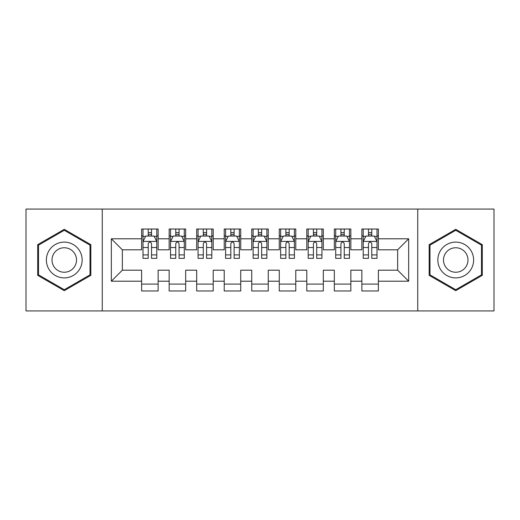 <?xml version="1.0" encoding="UTF-8"?>
<svg xmlns="http://www.w3.org/2000/svg" width="520" height="520" viewBox="0 0 520 520"><rect width="100%" height="100%" fill="white"/><g stroke="black" fill="none" stroke-linecap="round" stroke-linejoin="round"><path stroke-width="0.78" d="M417.742 310.928L494 310.928L494 209.072L417.742 209.072L417.742 310.928L102.258 310.928L102.258 209.072L26 209.072L26 310.928L102.258 310.928M417.742 209.072L102.258 209.072M111.338 281.197L111.338 238.803L141.622 238.803L141.622 249.815L122.356 249.815L122.356 270.186L111.338 281.197L141.622 281.197L141.622 290.972L158.138 290.972L158.138 281.197L169.156 281.197L169.156 290.972L185.672 290.972L185.672 281.197L196.683 281.197L196.683 290.972L213.2 290.972L213.2 281.197L224.211 281.197L224.211 290.972L240.728 290.972L240.728 281.197L251.739 281.197L251.739 290.972L268.262 290.972L268.262 281.197L279.272 281.197L279.272 290.972L295.789 290.972L295.789 281.197L306.8 281.197L306.8 290.972L323.317 290.972L323.317 281.197L334.328 281.197L334.328 290.972L350.844 290.972L350.844 281.197L361.862 281.197L361.862 290.972L378.378 290.972L378.378 270.186L397.644 270.186L397.644 249.815L378.378 249.815L378.378 238.803L408.662 238.803L408.662 281.197L378.378 281.197M378.378 238.803L378.378 229.028L361.862 229.028L361.862 238.803L350.844 238.803L350.844 229.028L334.328 229.028L334.328 238.803L323.317 238.803L323.317 229.028L306.8 229.028L306.8 238.803L295.789 238.803L295.789 229.028L279.272 229.028L279.272 238.803L268.262 238.803L268.262 229.028L251.739 229.028L251.739 238.803L240.728 238.803L240.728 229.028L224.211 229.028L224.211 238.803L213.2 238.803L213.2 229.028L196.683 229.028L196.683 238.803L185.672 238.803L185.672 229.028L169.156 229.028L169.156 238.803L158.138 238.803L158.138 229.028L141.622 229.028L141.622 238.803M350.844 281.197L350.844 270.186L361.862 270.186L361.862 281.197M408.662 238.803L397.644 249.815M323.317 281.197L323.317 270.186L334.328 270.186L334.328 281.197M361.862 238.803L361.862 249.815L350.844 249.815L350.844 238.803M295.789 281.197L295.789 270.186L306.8 270.186L306.8 281.197M334.328 238.803L334.328 249.815L323.317 249.815L323.317 238.803M268.262 281.197L268.262 270.186L279.272 270.186L279.272 281.197M306.8 238.803L306.8 249.815L295.789 249.815L295.789 238.803M240.728 281.197L240.728 270.186L251.739 270.186L251.739 281.197M279.272 238.803L279.272 249.815L268.262 249.815L268.262 238.803M213.2 281.197L213.2 270.186L224.211 270.186L224.211 281.197M251.739 238.803L251.739 249.815L240.728 249.815L240.728 238.803M185.672 281.197L185.672 270.186L196.683 270.186L196.683 281.197M224.211 238.803L224.211 249.815L213.2 249.815L213.2 238.803M158.138 281.197L158.138 270.186L169.156 270.186L169.156 281.197M196.683 238.803L196.683 249.815L185.672 249.815L185.672 238.803M122.356 270.186L141.622 270.186L141.622 281.197M169.156 238.803L169.156 249.815L158.138 249.815L158.138 238.803M361.862 235.911L363.233 235.911M377 235.911L378.378 235.911M334.328 235.911L335.706 235.911M349.473 235.911L350.844 235.911M306.8 235.911L308.178 235.911M321.939 235.911L323.317 235.911M279.272 235.911L280.644 235.911M294.411 235.911L295.789 235.911M251.739 235.911L253.117 235.911M266.883 235.911L268.262 235.911M224.211 235.911L225.589 235.911M239.356 235.911L240.728 235.911M196.683 235.911L198.061 235.911M211.822 235.911L213.2 235.911M169.156 235.911L170.528 235.911M184.294 235.911L185.672 235.911M141.622 235.911L143 235.911M156.767 235.911L158.138 235.911M141.622 284.089L158.138 284.089M169.156 284.089L185.672 284.089M196.683 284.089L213.2 284.089M224.211 284.089L240.728 284.089M251.739 284.089L268.262 284.089M279.272 284.089L295.789 284.089M306.8 284.089L323.317 284.089M334.328 284.089L350.844 284.089M361.862 284.089L378.378 284.089M111.338 238.803L122.356 249.815M397.644 270.186L408.662 281.197M90.831 244.66L64.266 229.327L37.7 244.66L37.7 275.34L64.266 290.673L90.831 275.34L90.831 244.66M429.169 244.66L429.169 275.34L455.735 290.673L482.3 275.34L482.3 244.66L455.735 229.327L429.169 244.66M151.535 232.609L148.233 232.609M156.767 254.898L151.535 254.898L151.535 258.349L156.767 258.349L156.767 241.553L154.011 236.047L145.756 236.047L143 241.553L143 258.349L148.233 258.349L148.233 254.898L143 254.898M143 241.553L143 229.028M156.767 241.553L156.767 229.028M148.233 236.047L148.233 229.028M151.535 229.028L151.535 236.047M151.535 254.898L151.535 243.62C150.436 241.501 149.331 241.501 148.233 243.62L148.233 254.898M151.535 235.911L148.233 235.911M179.062 232.609L175.76 232.609M184.294 254.898L179.062 254.898L179.062 258.349L184.294 258.349L184.294 241.553L181.539 236.047L173.284 236.047L170.528 241.553L170.528 258.349L175.76 258.349L175.76 254.898L170.528 254.898M170.528 241.553L170.528 229.028M184.294 241.553L184.294 229.028M175.76 236.047L175.76 229.028M179.062 229.028L179.062 236.047M179.062 254.898L179.062 243.62C177.964 241.501 176.865 241.501 175.76 243.62L175.76 254.898M179.062 235.911L175.76 235.911M206.596 232.609L203.287 232.609M211.822 254.898L206.596 254.898L206.596 258.349L211.822 258.349L211.822 241.553L209.072 236.047L200.811 236.047L198.061 241.553L198.061 258.349L203.287 258.349L203.287 254.898L198.061 254.898M198.061 241.553L198.061 229.028M211.822 241.553L211.822 229.028M203.287 236.047L203.287 229.028M206.596 229.028L206.596 236.047M206.596 254.898L206.596 243.62C205.491 241.501 204.393 241.501 203.287 243.62L203.287 254.898M206.596 235.911L203.287 235.911M79.761 251.056A17.895 17.895 0 0 0 55.322 244.504A17.895 17.895 0 0 0 48.77 268.944A17.895 17.895 0 0 0 73.216 275.496A17.895 17.895 0 0 0 79.761 251.056M74.874 253.877A12.253 12.253 0 0 0 58.143 249.392A12.253 12.253 0 0 0 53.657 266.123A12.253 12.253 0 0 0 70.389 270.608A12.253 12.253 0 0 0 74.874 253.877M64.266 289.725L38.526 274.859L38.526 245.141L64.266 230.275L90.005 245.141L90.005 274.859L64.266 289.725M471.231 251.056A17.895 17.895 0 0 0 446.784 244.504A17.895 17.895 0 0 0 440.238 268.944A17.895 17.895 0 0 0 464.678 275.496A17.895 17.895 0 0 0 471.231 251.056M466.343 253.877A12.253 12.253 0 0 0 449.612 249.392A12.253 12.253 0 0 0 445.126 266.123A12.253 12.253 0 0 0 461.857 270.608A12.253 12.253 0 0 0 466.343 253.877M455.735 289.725L429.995 274.859L429.995 245.141L455.735 230.275L481.475 245.141L481.475 274.859L455.735 289.725M234.124 232.609L230.822 232.609M239.356 254.898L234.124 254.898L234.124 258.349L239.356 258.349L239.356 241.553L236.6 236.047L228.339 236.047L225.589 241.553L225.589 258.349L230.822 258.349L230.822 254.898L225.589 254.898M225.589 241.553L225.589 229.028M239.356 241.553L239.356 229.028M230.822 236.047L230.822 229.028M234.124 229.028L234.124 236.047M234.124 254.898L234.124 243.62C233.025 241.501 231.92 241.501 230.822 243.62L230.822 254.898M234.124 235.911L230.822 235.911M261.651 232.609L258.349 232.609M266.883 254.898L261.651 254.898L261.651 258.349L266.883 258.349L266.883 241.553L264.127 236.047L255.873 236.047L253.117 241.553L253.117 258.349L258.349 258.349L258.349 254.898L253.117 254.898M253.117 241.553L253.117 229.028M266.883 241.553L266.883 229.028M258.349 236.047L258.349 229.028M261.651 229.028L261.651 236.047M261.651 254.898L261.651 243.62C260.553 241.501 259.454 241.501 258.349 243.62L258.349 254.898M261.651 235.911L258.349 235.911M289.178 232.609L285.877 232.609M294.411 254.898L289.178 254.898L289.178 258.349L294.411 258.349L294.411 241.553L291.661 236.047L283.4 236.047L280.644 241.553L280.644 258.349L285.877 258.349L285.877 254.898L280.644 254.898M280.644 241.553L280.644 229.028M294.411 241.553L294.411 229.028M285.877 236.047L285.877 229.028M289.178 229.028L289.178 236.047M289.178 254.898L289.178 243.62C288.08 241.501 286.981 241.501 285.877 243.62L285.877 254.898M289.178 235.911L285.877 235.911M316.713 232.609L313.404 232.609M321.939 254.898L316.713 254.898L316.713 258.349L321.939 258.349L321.939 241.553L319.189 236.047L310.928 236.047L308.178 241.553L308.178 258.349L313.404 258.349L313.404 254.898L308.178 254.898M308.178 241.553L308.178 229.028M321.939 241.553L321.939 229.028M313.404 236.047L313.404 229.028M316.713 229.028L316.713 236.047M316.713 254.898L316.713 243.62C315.614 241.501 314.509 241.501 313.404 243.62L313.404 254.898M316.713 235.911L313.404 235.911M344.24 232.609L340.938 232.609M349.473 254.898L344.24 254.898L344.24 258.349L349.473 258.349L349.473 241.553L346.716 236.047L338.462 236.047L335.706 241.553L335.706 258.349L340.938 258.349L340.938 254.898L335.706 254.898M335.706 241.553L335.706 229.028M349.473 241.553L349.473 229.028M340.938 236.047L340.938 229.028M344.24 229.028L344.24 236.047M344.24 254.898L344.24 243.62C343.142 241.501 342.037 241.501 340.938 243.62L340.938 254.898M344.24 235.911L340.938 235.911M371.768 232.609L368.466 232.609M377 254.898L371.768 254.898L371.768 258.349L377 258.349L377 241.553L374.244 236.047L365.989 236.047L363.233 241.553L363.233 258.349L368.466 258.349L368.466 254.898L363.233 254.898M363.233 241.553L363.233 229.028M377 241.553L377 229.028M368.466 236.047L368.466 229.028M371.768 229.028L371.768 236.047M371.768 254.898L371.768 243.62C370.669 241.501 369.571 241.501 368.466 243.62L368.466 254.898M371.768 235.911L368.466 235.911M156.696 241.417L143.072 241.417M143 236.379L145.587 236.379M154.18 236.379L156.767 236.379M148.233 247.52L143 247.52M156.767 247.52L151.535 247.52M151.535 234.358L148.233 234.358M184.223 241.417L170.599 241.417M170.528 236.379L173.114 236.379M181.708 236.379L184.294 236.379M175.76 247.52L170.528 247.52M184.294 247.52L179.062 247.52M179.062 234.358L175.76 234.358M211.757 241.417L198.127 241.417M198.061 236.379L200.649 236.379M209.235 236.379L211.822 236.379M203.287 247.52L198.061 247.52M211.822 247.52L206.596 247.52M206.596 234.358L203.287 234.358M239.285 241.417L225.654 241.417M225.589 236.379L228.176 236.379M236.763 236.379L239.356 236.379M230.822 247.52L225.589 247.52M239.356 247.52L234.124 247.52M234.124 234.358L230.822 234.358M266.812 241.417L253.188 241.417M253.117 236.379L255.703 236.379M264.297 236.379L266.883 236.379M258.349 247.52L253.117 247.52M266.883 247.52L261.651 247.52M261.651 234.358L258.349 234.358M294.346 241.417L280.716 241.417M280.644 236.379L283.238 236.379M291.824 236.379L294.411 236.379M285.877 247.52L280.644 247.52M294.411 247.52L289.178 247.52M289.178 234.358L285.877 234.358M321.874 241.417L308.243 241.417M308.178 236.379L310.765 236.379M319.351 236.379L321.939 236.379M313.404 247.52L308.178 247.52M321.939 247.52L316.713 247.52M316.713 234.358L313.404 234.358M349.401 241.417L335.777 241.417M335.706 236.379L338.293 236.379M346.885 236.379L349.473 236.379M340.938 247.52L335.706 247.52M349.473 247.52L344.24 247.52M344.24 234.358L340.938 234.358M376.928 241.417L363.304 241.417M363.233 236.379L365.82 236.379M374.413 236.379L377 236.379M368.466 247.52L363.233 247.52M377 247.52L371.768 247.52M371.768 234.358L368.466 234.358"/></g></svg>
